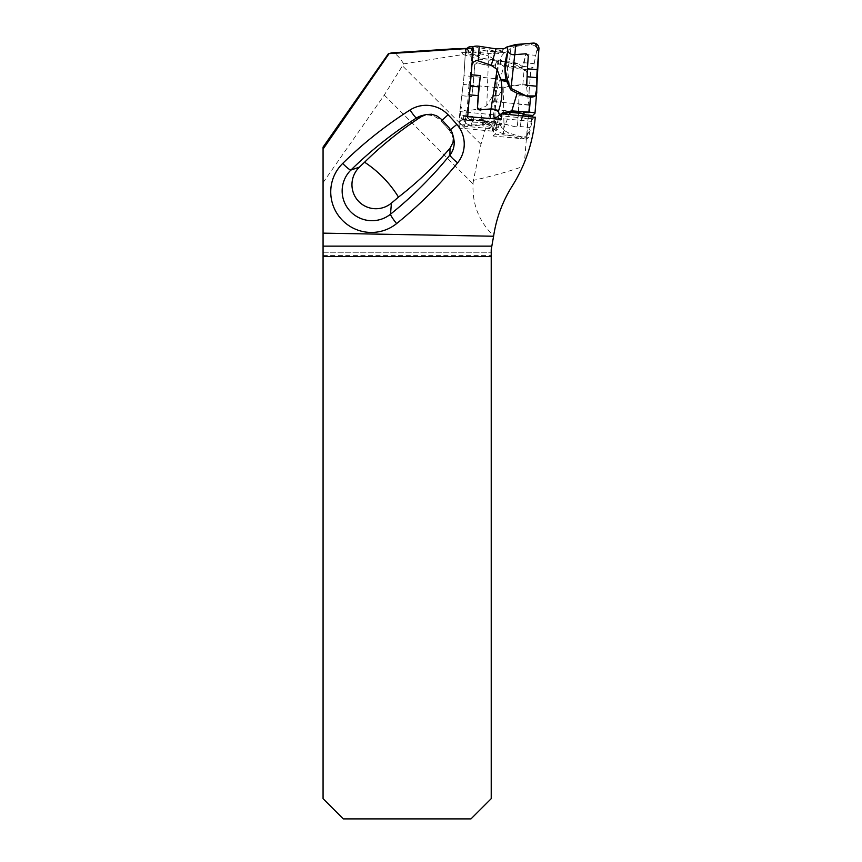 <?xml version="1.0" encoding="UTF-8"?>
<svg xmlns="http://www.w3.org/2000/svg" width="862" height="862" viewBox="0 0 862 862"><rect width="100%" height="100%" fill="white"/><g stroke="black" fill="none" stroke-linecap="round" stroke-linejoin="round"><path stroke-width="0.65" stroke-dasharray="4.31 3.23" d="M456.063 48.681C458.261 48.369 460.146 49.673 461.72 52.582L470.652 52.593L465.502 49.867L467.667 49.867L460.136 48.649M467.667 49.867L467.807 48.153L465.426 54.532A5.355 5.021 20.3 0 0 465.146 55.901L463.971 75.684A13.49 1.282 95.3 0 1 463.163 84.433L459.834 111.607L458.886 128.029L462.097 119.344A10.139 0.959 95.3 0 1 462.474 118.794A10.139 0.959 95.3 0 1 462.732 119.355L464.165 126.208L467.689 116.672M535.291 116.779L532.511 118.805L528.708 137.273L526.52 139.116L529.042 106.392L524.441 162.347C530.335 147.887 533.934 132.867 535.248 117.286M524.441 162.347L522.62 166.625A1686.557 189.931 4.7 0 1 473.421 180.363L480.974 144.342L505.197 61.784L511.877 63.572C517.566 65.113 522.674 68.324 527.178 73.216C525.087 68.895 521.919 65.684 517.674 63.583L509.895 61.18L487.644 59.036C481.449 58.422 475.781 56.278 470.652 52.593M522.62 166.625C518.881 174.824 515.401 181.311 512.19 186.106C502.255 202.796 496.07 219.39 493.646 235.886A128.61 128.61 0 0 0 492.665 244.302A10.797 10.797 0 0 0 491.221 249.7L491.221 252.221L323.067 252.221L323.067 147.111M323.067 252.221L323.067 798.665L343.313 818.9L470.975 818.9L491.221 798.665L491.221 252.221L323.067 252.221M529.042 106.392L526.251 84.498L527.178 73.216M323.067 182.615L384.28 95.089L403.642 63.874L463.12 54.521L477.526 59.025L487.644 59.036M403.642 63.874C398.88 56.062 394.721 52.41 391.143 52.916M461.72 52.582L463.12 54.521M473.421 180.363L473.055 183.875C472.182 204.24 479.046 221.577 493.646 235.886M505.197 61.784L477.526 59.025M532.511 118.805L499.076 115.691L499.809 115.152M531.746 121.391L498.311 118.277A9.45 0.894 95.3 0 1 499.076 115.691M498.516 60.049L497.406 78.798A13.49 1.282 95.3 0 1 496.598 87.547L495.628 101.759A13.49 1.282 95.3 0 1 495.251 109.689L493.086 136.002L495.273 134.16L498.139 119.139M497.934 60.049L492.321 131.132L495.531 122.458A10.139 0.959 95.3 0 1 495.909 121.908A10.139 0.959 95.3 0 1 496.167 122.469L497.6 129.311L501.264 119.398M497.6 129.311L464.165 126.208M465.502 49.867L463.971 75.684L474.003 76.621A13.49 1.282 95.3 0 1 473.195 85.37L463.163 84.433A13.49 1.282 -84.7 0 0 463.971 75.684L497.406 78.798M528.708 137.273L495.273 134.16M526.52 139.116L493.086 136.002M526.251 84.498L495.628 87.989M496.598 87.547L463.163 84.433L461.752 95.714L471.783 96.652L473.195 85.37M493.269 114.721L459.834 111.607M492.321 131.132L458.886 128.029M496.167 122.469L462.732 119.355M492.04 96.889L497.827 96.846L498.602 95.628L492.838 95.639L486.782 105.714L480.037 108.752L482.914 125.874L465.372 125.27A5.355 1.778 3.4 0 1 459.737 123.158A5.355 1.778 3.4 0 1 459.769 122.975L462.291 116.165L472.322 117.103A13.49 1.282 95.3 0 1 472.818 116.37A13.49 1.282 95.3 0 1 473.152 117.103L463.12 116.165A13.49 1.282 -84.7 0 0 462.786 115.433A13.49 1.282 -84.7 0 0 462.291 116.165M493.818 123.729L500.046 124.742L493.818 123.729L484.239 124.882L490.241 118.751L472.893 120.033A5.355 5.021 -159.7 0 1 466.956 114.484L468.131 94.691L469.488 94.82M505.369 52.463L498.71 52.27L505.369 52.463L510.875 48.089L517.685 46.085L515.702 44.522M472.053 48.153L469.812 54.209L479.843 55.146L481.395 50.955A2.026 0.668 3.4 0 1 483.991 50.535L495.596 52.313C500.294 52.323 503.214 51.106 504.378 48.66L502.632 49.748L502.88 51.278L499.551 52.14M531.671 119.171L530.087 127.468L520.055 126.531L521.65 118.245L531.671 119.171A13.49 1.282 95.3 0 1 532.307 116.51M500.046 124.742L503.16 129.914L508.957 133.093L522.189 137.08L526.466 136.045L529.203 131.638A77.58 7.338 95.3 0 1 530.087 127.468M472.322 117.103L470.771 121.294A2.026 0.668 -176.6 0 0 470.76 121.359A2.026 0.668 -176.6 0 0 472.882 122.156L485.004 122.587C489.681 123.449 491.997 125.152 491.922 127.695L494.669 129.914L503.322 133.944L520.249 138.566A5.355 5.301 45.1 0 0 526.908 133.922L528.621 113.116L518.59 112.179A13.49 1.282 -84.7 0 0 518.967 104.248L528.999 105.186A13.49 1.282 95.3 0 1 528.621 113.116M528.999 105.186L528.999 96.598L518.967 95.66L518.967 104.248M498.602 95.628L503.192 88.086L509.507 85.877L522.868 84.53C527.328 85.349 529.408 87.601 529.096 91.286A77.58 7.338 95.3 0 1 528.999 96.598M473.421 46.58L487.073 49.145L488.679 55.987L496.889 60.857L499.109 64.057L507.244 67.581L524.107 69.499A5.355 0.603 -175.3 0 0 530.884 69.531L533.072 67.344L523.04 66.417A13.49 1.282 -84.7 0 0 524.139 62.721L534.171 63.648A13.49 1.282 95.3 0 1 533.072 67.344M534.171 63.648L535.755 55.362L525.723 54.425L524.139 62.721M517.685 46.085L531.552 44.673C535.905 45.654 537.597 47.819 536.649 51.181A77.58 7.338 95.3 0 1 535.755 55.362M526.811 85.295L527.091 76.74M527.469 68.809L527.188 68.777A13.49 1.282 -84.7 0 0 526.811 76.707M527.188 68.777L528.244 55.976A2.026 2.004 45.1 0 0 526.046 53.789L514.011 54.769C509.367 54.489 507.007 51.968 506.953 47.216L506.975 46.936M523.04 66.417L521.693 67.764L519.129 67.742L507.492 66.417L499.141 64.025L500.833 63.648L508.181 66.051L521.725 67.311A77.58 7.338 -84.7 0 0 525.723 54.425M510.875 48.089C510.088 57.506 509.183 63.486 508.181 66.051M500.833 63.648C499.41 59.877 500.639 56.245 504.518 52.776M470.199 86.071L468.939 85.952A13.49 1.282 -84.7 0 0 468.131 94.691M468.939 85.952L470.35 74.66L471.137 74.735M471.967 64.661L471.105 68.076A77.58 7.338 -84.7 0 0 470.35 74.66M468.982 54.209L468.26 50.319L478.291 51.257L479.013 55.146L468.982 54.209A13.49 1.282 -84.7 0 0 469.316 54.942A13.49 1.282 -84.7 0 0 469.812 54.209M467.818 48.078L467.775 48.778A77.58 7.338 -84.7 0 0 468.26 50.319M459.737 123.158L460.998 102.298A77.58 7.338 -84.7 0 0 461.752 95.714M463.12 116.165L463.842 120.055L473.874 120.992L473.152 117.103M484.239 124.882L471.072 124.947C466.601 124.193 464.359 123.072 464.327 121.596A77.58 7.338 -84.7 0 0 463.842 120.055M502.632 49.748L495.628 51.86L481.416 50.535A77.58 7.338 95.3 0 1 479.466 52.593A77.58 7.338 95.3 0 1 478.291 51.257M479.843 55.146A13.49 1.282 95.3 0 1 479.347 55.879A13.49 1.282 95.3 0 1 479.013 55.146M498.71 52.27L493.614 50.901L493.883 53.929L494.971 51.795M493.614 50.901L487.073 49.145M496.006 48.865L494.777 52.194M491.62 118.611L490.252 118.503M503.354 113.439C499.443 116.715 498.15 120.335 499.497 124.3M523.126 115.68A77.58 7.338 -84.7 0 0 520.055 126.531M523.568 114.624L522.738 114.549A13.49 1.282 -84.7 0 0 521.65 118.245M522.738 114.549L524.085 113.202M503.16 129.914L509.259 114.43M490.295 124.3L488.743 121.908L487.095 121.003L484.293 122.975L470.749 121.714A77.58 7.338 95.3 0 1 472.688 119.656A77.58 7.338 95.3 0 1 473.874 120.992M484.142 122.544L482.914 125.874L491.922 127.727L491.124 126.38L484.293 122.975M491.124 126.38C494.853 125.733 495.941 124.947 494.379 123.988L487.095 120.992L472.688 119.656M518.59 112.179L517.545 124.979A2.026 2.004 -134.9 0 1 515.023 126.736L501.145 123.331L496.727 125.378L494.669 129.914L496.275 125.841C494.163 115.917 494.68 106.252 497.827 96.846M504.162 123.772L503.322 133.944L508.957 133.093M516.963 126.229L517.491 125.033A77.58 7.338 -84.7 0 0 518.967 95.66M503.192 88.086L503.947 123.772L496.727 125.378M503.947 123.772L514.991 126.768L516.931 126.261M459.769 122.975L460.998 102.298C460.125 107.06 461.86 109.959 466.213 110.972L480.037 108.752M474.003 76.621L474.725 64.445A2.026 1.896 -159.7 0 1 477.192 62.786L491.092 66.158L494.81 65.016L496.868 61.127L495.37 64.758L488.883 66.04L477.16 62.883L474.671 64.596A77.58 7.338 95.3 0 1 471.783 96.652M486.782 105.714L488.215 65.857M495.37 64.758C497.18 75.274 496.34 85.564 492.838 95.639M508.321 66.514L507.244 67.581L509.507 85.877M488.097 65.663L488.679 55.987L471.676 51.515A5.355 5.021 20.3 0 0 465.426 54.532M536.832 86.232L536.789 88.808M517.674 63.583L511.877 63.572M509.895 61.18L501.641 61.17M510.153 63.023L516.543 63.034M323.067 255.594L491.221 255.594M449.587 128.363L449.458 130.313A268.987 266.789 33 0 0 440.999 121.014L441.247 119.171M450.567 129.612L449.458 130.324L453.897 139.612A19.373 19.223 33 0 0 449.458 130.313L441.01 121.025A19.373 19.223 33 0 0 422.218 115.519C429.427 113.989 435.687 115.82 441.01 121.025L442.174 120.141M384.28 95.089L473.055 183.875M480.974 144.342L402.522 65.889M528.686 112.803L495.251 109.689M528.902 104.852L495.628 101.759M495.531 122.458L462.097 119.344M536.746 91.544L534.957 113.299M529.203 131.638L526.908 133.922M529.096 91.286L530.884 69.531M536.649 51.181L538.933 48.908M531.552 44.673L533.125 43.1M471.105 68.076L472.29 48.153M467.775 48.778L465.146 55.901M464.327 121.596L466.956 114.484M471.072 124.947L472.893 120.033M521.833 136.993L520.249 138.566M466.213 110.972L465.372 125.27M522.868 84.53L524.107 69.499M473.486 46.591L471.676 51.515M495.909 121.908L462.474 118.794M479.466 52.593L493.883 53.929C498.117 53.886 501.124 53.002 502.88 51.278M469.316 54.942L479.347 55.879M527.199 135.42L525.389 137.22M462.786 115.433L472.818 116.37"/><path stroke-width="1.29" d="M460.804 48.649L473.324 48.153L467.689 116.672L501.264 119.398L501.727 113.752L535.248 117.286C533.093 142.079 525.411 165.019 512.19 186.106C502.492 201.525 496.296 218.237 493.592 236.242L323.067 233.139L323.067 149.061L389.085 53.627L473.324 48.153M456.343 48.649L391.52 52.873L389.085 53.627M456.386 48.649L459.468 48.692M388.568 53.455L323.067 147.111L323.067 149.061M323.067 246.133L491.825 246.133L491.221 249.7L491.221 798.665L470.975 818.9L343.313 818.9L323.067 798.665L323.067 233.139M491.825 246.133L493.592 236.242M364.604 162.207A402.543 399.225 123 0 0 359.411 167.131A24.287 24.082 123 0 0 358.032 200.717A24.287 24.082 123 0 0 391.413 203.12A400.302 397.005 123 0 0 398.481 197.107A655.885 269.849 -41.8 0 0 364.604 162.207C381.941 145.139 400.916 129.903 421.518 116.521L426.248 114.527L431.539 114.258L436.603 115.767L441.247 119.171L449.587 128.363L452.27 132.683L453.455 137.564L453.024 142.456L449.996 148.275C434.383 166.312 417.219 182.593 398.481 197.107M499.809 115.152L501.727 113.752M498.139 119.139L498.311 118.277M500.499 79.11L506.188 80.231L506.802 81.567L501.091 80.489L497.126 69.488L491.275 65.286L496.006 48.865L479.197 46.279A5.355 1.778 -176.6 0 0 472.333 47.399L472.053 48.153M506.188 80.231C504.108 70.328 504.679 60.674 507.912 51.246L506.975 46.936L504.41 48.563L496.006 48.865M506.975 46.936L515.702 44.522L533.125 43.1A5.355 5.301 -134.9 0 1 538.933 48.908L537.22 69.714L527.469 68.809M527.091 76.74L536.843 77.645L536.843 86.232L526.811 85.295A77.58 7.338 -84.7 0 1 528.287 55.933L526.079 53.756L514.064 54.726C511.285 54.769 509.237 53.606 507.912 51.246M491.62 118.611L497.018 117.081L502.535 112.793L511.791 110.886L529.279 112.168A5.355 0.603 4.7 0 1 534.99 113.234L536.746 91.544A77.58 7.338 95.3 0 1 536.843 86.232M534.99 113.234A5.355 0.603 4.7 0 1 534.957 113.299L532.77 115.476L523.568 114.624M532.307 116.51A13.49 1.282 95.3 0 1 532.77 115.476M536.843 77.645A13.49 1.282 95.3 0 1 537.22 69.714M506.802 81.567L510.832 89.928L514.743 54.672M536.746 91.544C537.015 95.283 534.946 97.147 530.518 97.137L517.125 93.301L510.832 89.928M515.702 44.522L514.873 54.662M467.775 48.778C467.172 47.248 469.068 46.516 473.486 46.591M471.967 64.661L473.734 61.892L476.708 60.362L491.275 65.286M471.137 74.735L480.382 75.597L478.97 86.879L470.199 86.071M469.488 94.82L478.162 95.628A13.49 1.282 95.3 0 1 478.97 86.879M478.162 95.628L477.44 107.804A2.026 1.896 20.3 0 0 479.681 109.894L491.663 109.011C496.426 109.075 499.012 111.155 499.421 115.228L498.387 111.36L491.717 108.86L479.714 109.808L477.494 107.653A77.58 7.338 95.3 0 1 480.382 75.597M497.126 69.488L491.038 108.914M498.387 111.36C501.921 101.35 502.826 91.06 501.091 80.489M502.535 112.793L503.354 113.439L502.826 113.849M502.503 112.857L503.354 113.439L510.509 112.394L524.053 113.655A77.58 7.338 -84.7 0 0 523.126 115.68M524.053 113.569L510.713 111.952L511.791 110.886L517.125 93.301M509.259 114.43L510.509 112.394M510.713 111.952L502.503 112.825M490.252 118.503L490.812 109.075M536.789 88.808L535.205 95.962L526.294 95.951L509.582 87.676L505.078 69.757L507.912 51.246L506.975 46.936L525.314 43.736L535.054 43.294L538.728 51.343L536.832 86.232M456.063 48.681L391.143 52.916M342.667 163.468A414.665 411.271 -147 0 1 410.064 109.97A30.127 29.879 -147 0 1 448.078 114.743A279.741 277.456 -147 0 1 456.86 124.408A30.127 29.879 -147 0 1 457.603 162.853A414.665 411.271 -147 0 1 396.606 223.592A40.46 40.126 -147 0 1 341.104 218.905A40.46 40.126 -147 0 1 342.667 163.468A10.797 1.347 45.5 0 0 350.909 170.051A29.707 29.459 33 0 0 349.757 210.759A29.707 29.459 33 0 0 390.508 214.196A403.912 400.614 33 0 0 449.932 155.031L449.996 148.275M491.221 256.564L323.067 256.564M421.518 116.521L416.561 117.943A403.912 400.614 33 0 0 350.909 170.051L359.411 167.131M391.413 203.12L390.508 214.196A10.797 1.315 51.2 0 0 396.606 223.592M457.603 162.853A10.797 1.368 39.1 0 1 449.932 155.031A19.373 19.223 33 0 0 453.897 139.612L453.261 136.024M425.968 114.592L422.218 115.519A19.373 19.223 33 0 0 416.561 117.943A10.797 1.25 57.6 0 1 410.064 109.97M456.86 124.408L450.567 129.612M442.174 120.141L448.078 114.743M472.29 48.153L472.333 47.399M478.345 60.566L479.197 46.279M530.518 97.137L529.279 112.168M456.677 48.638L460.136 48.649"/></g></svg>
